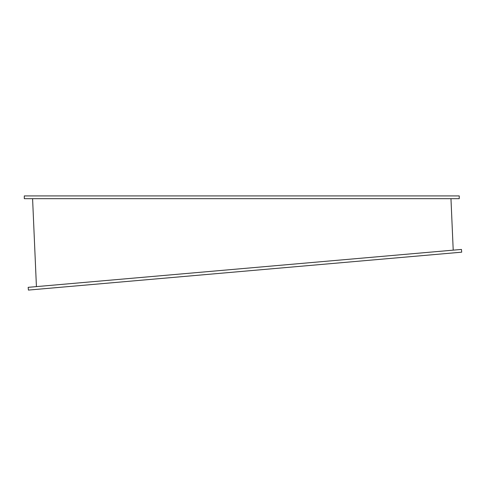 <?xml version="1.0" encoding="UTF-8"?>
<svg xmlns="http://www.w3.org/2000/svg" width="486" height="486" viewBox="0 0 486 486"><rect width="100%" height="100%" fill="white"/><g stroke="black" fill="none" stroke-linecap="round" stroke-linejoin="round"><path stroke-width="0.73" d="M28.17 287.335L461.457 249.427L461.7 252.173L28.413 290.081L28.17 287.335M459.246 198.677L24.3 198.677L24.3 195.919L459.246 195.919L459.246 198.677M450.965 198.677L453.213 250.144M32.586 198.677L36.426 286.612"/></g></svg>
